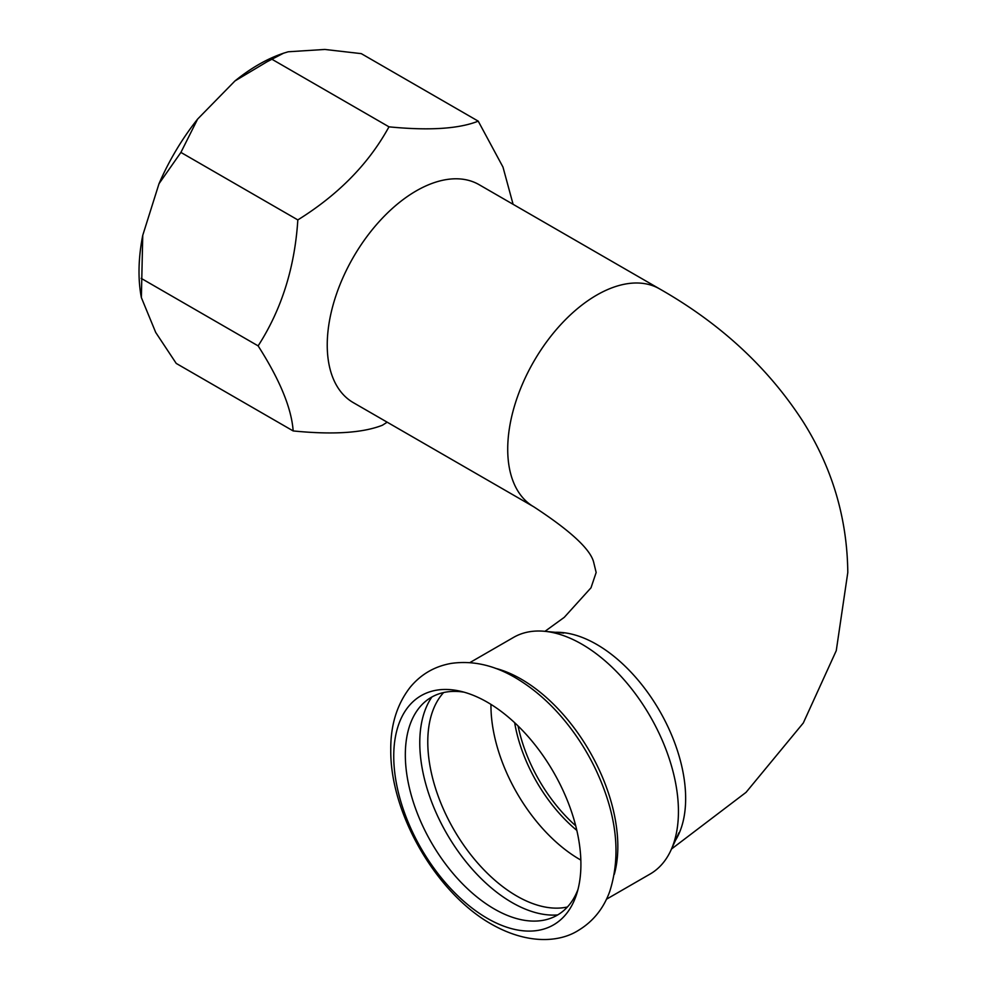 <?xml version="1.0" encoding="UTF-8"?>
<svg xmlns="http://www.w3.org/2000/svg" width="989" height="989" viewBox="0 0 989 989"><rect width="100%" height="100%" fill="white"/><g stroke="black" fill="none" stroke-linecap="round" stroke-linejoin="round"><path stroke-width="1.48" d="M580.84 860.084A125.826 72.642 60 0 1 579.925 859.552A125.826 72.642 60 0 1 490.952 704.391M576.834 830.401A115.033 66.411 60 0 1 514.651 722.699A115.033 66.411 -120 0 0 576.834 830.401M577.972 889.482A125.826 72.642 60 0 1 494.302 908.978A125.826 72.642 60 0 1 406.664 773.386A125.826 72.642 60 0 1 464.064 692.176M487.33 918.348A132.353 76.413 60 0 1 394.784 772.916A132.353 76.413 60 0 1 459.811 691.101A132.353 76.413 60 0 1 487.33 702.215A132.353 76.413 60 0 1 576.772 893.697A132.353 76.413 60 0 1 487.33 918.348M469.862 662.618L513.538 637.411A136.606 78.873 60 0 1 544.543 631.291A136.606 78.873 60 0 1 581.841 644.173A136.606 78.873 60 0 1 670.95 850.219A136.606 78.873 60 0 1 650.144 874.016L606.467 899.224M479.109 184.683A125.826 72.642 120 0 0 416.196 190.914A125.826 72.642 120 0 0 327.235 345.013A125.826 72.642 120 0 0 353.283 402.622L533.776 506.813A125.826 72.642 120 0 1 507.716 449.216A125.826 72.642 120 0 1 596.676 295.118A125.826 72.642 120 0 1 659.589 288.887L479.109 184.683M283.2 53.319L281.544 53.901A169.107 97.639 120 0 0 258.599 64.582A169.107 97.639 120 0 0 234.986 80.925L267.104 61.738L283.546 53.196L288.232 51.774L324.8 49.45L361.294 53.641L478.231 121.153C458.809 128.879 429.053 130.771 388.998 126.839L386.736 130.808C366.659 165.818 337.026 195.525 297.825 219.917C294.809 267.475 281.568 309.47 258.129 345.878C279.862 379.887 291.532 408.247 293.164 430.932C332.836 434.888 362.58 432.997 382.397 425.245L386.736 422.476M293.164 430.932L176.227 363.42L155.718 332.452L141.365 297.602L142.75 235.333A169.107 97.639 120 0 0 141.242 296.923A169.107 97.639 120 0 0 141.254 297.034M142.75 235.333L159.006 183.719L180.9 152.417L197.627 119.076A169.107 97.639 120 0 0 159.006 183.719M197.627 119.076L234.986 80.925M513.093 204.303L502.981 167.079L478.231 121.153M141.365 297.602L141.242 296.923M297.825 219.917L180.9 152.417M258.129 345.878L141.204 278.366M388.998 126.839L272.062 59.328M567.426 906.987A125.826 72.642 60 0 1 516.753 896.022A125.826 72.642 60 0 1 437.929 795.44A125.826 72.642 60 0 1 443.628 692.547M557.697 914.936A130.449 75.312 60 0 1 512.005 902.537A130.449 75.312 60 0 1 431.884 697.01M576.117 735.767A139.622 80.604 60 0 1 596.256 770.629C616.815 814.948 621.302 855.238 609.719 891.509C603.574 908.508 593.128 921.464 578.404 930.377C559.539 942.418 527.557 944.668 491.595 924.245C436.359 893.302 390.185 813.551 390.766 750.144C390.482 725.234 396.972 704.255 410.237 687.194C421.03 674.214 434.74 666.277 451.367 663.384C472.655 660.38 493.968 665.152 515.318 677.688C538.263 691.212 558.525 710.572 576.117 735.767M495.328 668.28A136.606 78.873 60 0 1 521.24 679.159A136.606 78.873 60 0 1 614.293 874.35M518.088 725.975A115.033 66.411 -120 0 0 575.722 825.79M675.462 840.366A125.826 72.642 -120 0 0 685.649 798.506A125.826 72.642 -120 0 0 555.336 632.305M678.986 832.689L670.95 850.219M563.742 633.096L544.543 631.291M544.976 631.328L564.274 617.334L591.002 587.8L596.157 572.495L593.771 562.667C590.853 549.649 570.851 531.044 533.776 506.813M671.494 849.019L746.052 792.35L803.303 722.984L836.261 650.675L847.796 572.495C847.227 518.434 832.392 468.279 803.303 422.019C768.465 367.933 720.561 323.551 659.589 288.887"/></g></svg>
